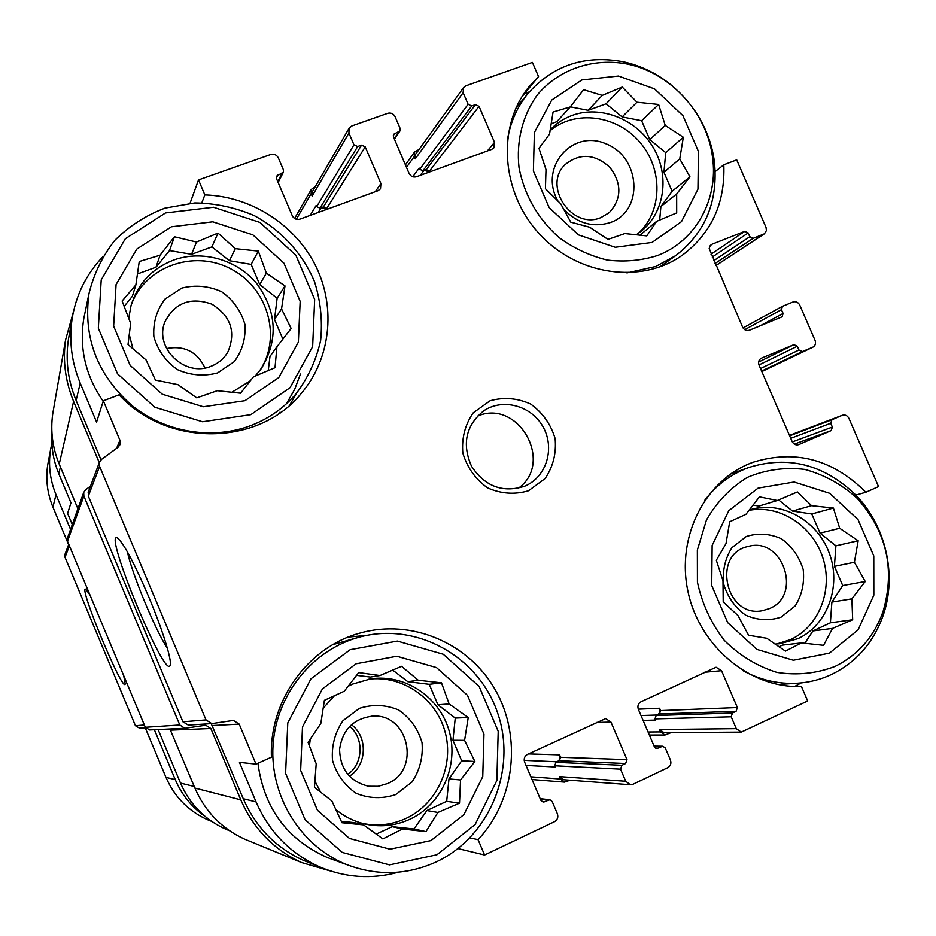<?xml version="1.0" encoding="UTF-8"?>
<svg xmlns="http://www.w3.org/2000/svg" width="936" height="936" viewBox="0 0 936 936"><rect width="100%" height="100%" fill="white"/><g stroke="black" fill="none" stroke-linecap="round" stroke-linejoin="round"><path stroke-width="1.4" d="M244.928 400.713L278.776 377.559L298.373 342.108L300.163 301.38L283.947 263.191L252.86 234.842L212.788 221.809L171.382 226.793L136.796 249.105L116.076 284.567L113.642 326.149L130.162 365.391L162.279 394.208L203.334 406.762L244.928 400.713M253.516 376.74L240.575 393.202L217.304 390.71L196.782 397.87L177.899 384.637L155.446 380.086L146.074 359.95L128.021 344.53L130.666 323.353L122.125 301.006L135.86 284.942L139.253 261.53L160.068 255.212L174.435 236.773L196.501 242.05L217.983 233.087L235.322 248.672L258.324 251.105L266.351 273.125L285 285.925L281.537 308.938L291.143 328.477L276.916 346.788L275.02 367.708L253.516 376.74M430.934 840.587L463.94 814.589L482.754 776.611L483.959 734.14L467.485 695.331L436.492 667.579L396.852 656.253L356.16 663.764L322.405 688.908L302.48 726.968L300.655 770.375L317.444 810.272L349.467 838.457L390.055 849.209L430.934 840.587M437.908 812.448L425.962 831.613L402.445 828.992L382.894 838.913L363.554 824.873L341.944 822.732L331.882 800.97L314.461 787.27L316.204 763.764L308.073 742.318L320.814 723.516L324.406 700.303L344.249 691.248L358.71 672.586L379.957 675.523L401.544 666.315L418.275 680.25L441.5 682.812L449.14 703.954L468.246 717.538L464.584 740.353L474.868 761.459L460.547 779.98L459.517 803.17L437.908 812.448L426.863 810.564L413.981 828.98L425.962 831.613M829.413 653.164L858.09 629.87L873.838 595.167L873.779 555.902L858.055 519.644L829.717 493.319L794.126 482.017L758.125 488.112L728.805 510.67L712.144 545.419L711.711 585.48L727.717 622.686L756.92 649.408L793.295 660.243L829.413 653.164M832.572 628.384L823.563 645.325L801.438 642.903L785.444 651.128L766.736 638.258L748.613 635.275L737.931 615.49L723.212 601.93L722.99 580.765L716.321 560.266L725.985 543.664L729.694 521.773L745.957 514.309L759.447 496.852L777.313 500.503L797.39 491.95L811.559 505.674L833.414 508.037L839.686 528.267L858.172 540.739L854.416 562.267L865.238 581.513L851.877 598.853L852.684 619.761L832.572 628.384L812.928 630.946L804.82 643.301M652.041 242.459L681.49 221.633L697.952 189.142L698.432 151.398L682.952 115.701L654.51 88.85L618.509 76.05L581.853 79.946L551.772 100.023L534.386 132.514L533.391 170.984L549.151 207.616L578.46 234.889L615.256 247.279L652.041 242.459M656.662 221.317L646.764 235.895L624.85 233.579L607.967 239.394L589.668 227.226L570.761 222.148L560.711 203.779L545.419 188.721L546.004 169.591L538.972 148.297L549.549 134.094L553.071 112.027L570.223 106.961L583.631 89.692L602.246 95.39L622.241 87.036L636.971 102.223L658.628 104.469L665.25 125.447L683.327 137.241L679.747 158.944L689.961 176.822L676.669 193.974L676.693 212.905L656.662 221.317L639.873 235.264M60.407 466.97L58.792 473.791L70.96 502.831L67.614 513.384L72.271 524.523M58.792 473.791C53.422 460.793 51.141 447.361 51.971 433.497M102.597 257.037C86.042 274.529 75.863 295.296 72.037 319.34C68.925 341.078 71.639 362.349 80.215 383.14L96.583 422.113L103.346 400.807L119.059 394.828C167.755 447.782 258.745 446.004 300.936 393.845C330.42 359.401 336.258 308.482 316.169 266.889C296.01 225.319 251.55 196.314 204.855 194.91L198.514 179.923L190.066 203.229M201.813 202.843L204.855 194.91M521.89 96.841L538.528 76.565L528.922 86.872C496.595 126.5 500.971 192.512 539.464 233.941C577.606 275.722 641.651 284.509 682.625 255.001C711.547 232.994 725.271 202.913 723.809 164.783L736.702 159.88L766.022 227.401L766.455 230.513L764.419 233.801L753.211 238.329L749.806 236.726L748.168 232.959L712.261 257.049M198.514 179.923L270.796 154.475C274.143 153.668 276.658 154.814 278.343 157.915L283.433 169.872L283.397 172.154L276.459 176.214L276.436 178.472L292.289 215.748C293.986 218.86 296.501 219.995 299.836 219.164L378.015 190.722L380.496 188.803L380.917 183.596L365.227 146.858L361.53 145.162L357.657 146.531L353.96 144.823L348.917 133.017L349.105 128.232L351.842 125.951L387.773 113.291C391.002 112.519 393.448 113.665 395.097 116.707L400.117 128.431L399.941 130.958L393.6 134.304L393.424 136.82L409.067 173.382C410.74 176.448 413.174 177.571 416.403 176.764L491.786 149.339L493.857 147.888L494.524 142.389L479.033 106.341L475.453 104.645L471.721 105.979L468.117 104.282L463.144 92.687L463.566 87.551L465.917 85.784L532.409 62.384L538.528 76.565M715.233 171.534L723.809 164.783M229.531 830.723L225.564 829.097C204.785 819.632 189.762 804.281 180.508 783.069L158.102 729.553M139.511 728.173L135.451 725.739L65.017 557.318L65.017 554.264M469.907 837.907L478.074 839.639C515.151 800.023 522.031 736.55 495.284 689.832C468.714 643.009 411.723 618.567 360.301 633.017C308.318 646.717 268.995 700.456 271.44 757.201L255.996 764.092L239.452 762.372L256.054 801.918L243.266 798.724L211.22 723.657M457.961 848.578L484.579 855.001L478.074 839.639M855.808 495.085L865.882 492.254C832.853 459.319 795.331 449.292 753.316 462.185C705.721 479.045 676.108 535.954 687.878 591.096C699.204 646.308 750.04 688.65 801.427 686.451L807.686 700.982L741.253 732.116L736.281 728.664L731.192 716.789L732.467 713.01L736.082 711.302L659.424 713.981L657.236 715.01L641.02 715.549M748.168 232.959L744.763 231.356L712.167 244.167L710.178 245.677L709.184 248.496L742.564 327.062C744.178 330.022 746.46 331.075 749.42 330.221L782.087 316.824L783.093 313.455L781.455 309.676L782.426 306.329L793.003 302C795.916 301.17 798.174 302.211 799.777 305.148L815.045 340.33C816.087 343.372 815.35 345.665 812.869 347.174L802.339 351.573L798.946 350.017L797.308 346.226L793.915 344.659L761.225 358.254C758.745 359.798 758.02 362.103 759.049 365.134L792.078 441.453C793.611 444.307 795.811 445.372 798.665 444.647L831.18 430.595L832.373 427.073L830.723 423.271L831.917 419.761L842.377 415.256C845.22 414.508 847.408 415.549 848.952 418.415L878.553 486.603L865.882 492.254M310.05 863.015L303.463 860.371C275.792 847.759 255.727 827.202 243.266 798.724M188.358 725.096L182.929 721.82L88.312 496.092L88.312 492.008M101.029 459.798L76.12 400.456C67.977 380.671 65.391 360.43 68.363 339.709L69.545 333.134M99.298 462.665L73.593 401.415C65.368 381.443 62.689 361.003 65.543 340.06L73.406 311.875M331.543 871.311L301.439 862.489C273.581 849.514 253.363 828.629 240.786 799.847L210.857 728.524L205.756 725.236L184.86 728.302L179.806 725.002L83.866 496.057L83.69 492.465L85.609 489.774L90.499 486.17M361.53 145.162L323.47 206.891L321.142 207.733L326.898 209.313M327.144 209.219L323.47 206.891M348.917 133.017L312.144 196.057L311.138 193.705L311.314 189.411L315.175 186.826M312.144 196.057L312.331 191.751L349.105 128.232M475.453 104.645L426.313 169.545L424.066 170.364L429.659 171.943M429.905 171.85L426.313 169.545M463.144 92.687L415.245 158.863L414.25 156.546L414.648 151.924L419.047 149.479M415.245 158.863L415.642 154.218L463.566 87.551M741.253 732.116L663.998 732.642L659.517 729.542L660.535 731.905L648.051 732.01M671.135 732.595L664.993 735.006L660.535 731.905M484.579 855.001L554.568 821.644C557.528 819.831 558.464 817.198 557.376 813.758L552.158 801.508L549.923 799.765L543.102 802.058L540.868 800.315L524.663 762.208C523.575 758.768 524.523 756.159 527.495 754.381L605.732 718.579L610.962 722.101L627.003 759.646L625.646 763.507L621.902 765.285L620.545 769.158L625.704 781.256L630.337 784.731L633.005 784.251L667.777 767.672C670.632 765.929 671.51 763.366 670.422 759.985L665.285 747.981L662.828 746.238L656.815 748.472L654.358 746.729L638.364 709.359C637.287 705.99 638.177 703.439 641.043 701.731L716.075 667.251L721.539 670.702L737.369 707.534L660.605 710.6L659.587 708.248C660.559 711.231 659.775 713.478 657.236 715.01L656.148 715.513L654.966 718.907L655.469 720.088L643.09 720.404M660.605 710.6L659.424 713.981M630.337 784.731L563.495 779.723L559.33 776.599L560.36 779.009L530.876 776.822M570.071 780.214L564.502 782.122L560.36 779.009M559.576 754.872C560.535 757.914 559.716 760.219 557.095 761.787L559.354 760.734L560.594 757.282L559.576 754.872L528.536 753.901M89.914 594.851L85.831 589.306C77.688 584.251 122.803 692.874 125.202 684.087L123.739 675.722M318.252 212.46L321.142 207.733L319.983 208.155L316.66 206.645L316.157 205.475L310.19 215.397M420.311 175.336L424.066 170.364L422.943 170.773L419.702 169.276L419.199 168.117L412.764 176.787M526.032 765.426L555.235 766.982L554.72 765.777L555.961 762.313L557.095 761.787L524.195 760.348M249.853 841.288L244.308 839.007C221.551 828.407 205.089 811.43 194.899 788.065L169.942 729.004M149.678 729.951L145.326 727.295L67.497 541.277L67.474 538.013M77.899 508.728L59.214 464.116C52.521 447.864 50.357 431.157 52.697 414.016L53.668 408.47M398.537 872.165C371.639 879.536 345.244 877.722 319.316 866.736C290.254 853.48 269.17 831.882 256.054 801.918M255.996 764.092L239.195 724.125L212.554 725.552M103.346 400.807L119.937 440.294L120.019 444.647L118.006 447.291L101.568 459.354L99.438 462.267L99.614 466.385L206.002 719.924L211.77 723.622L233.403 720.439L239.195 724.125M148.625 596.606C134.105 562.828 123.751 543.301 117.55 538.036C102.328 528.723 165.368 681.127 170.165 665.262C172.212 660.898 162.466 629.448 148.625 596.606M529.331 91.88L524.558 93.588M801.181 682.906L794.664 686.462M737.369 707.534L736.082 711.302M528.524 490.756L545.161 478.507C553.141 466.584 556.464 453.258 555.118 438.516C550.813 424.277 542.681 412.788 530.724 404.083C517.362 398.057 503.802 396.958 490.066 400.784L473.242 412.811C465.04 424.698 461.577 438.106 462.829 453.047C467.158 467.509 475.406 479.127 487.574 487.89C501.146 493.857 514.788 494.816 528.524 490.756M127.448 551.959C131.929 573.745 155.13 629.717 167.369 648.262M366.655 635.427L348.344 637.077M358.184 637.463L332.76 644.682M257.938 763.226C263.952 808.142 287.083 839.58 327.343 857.54L333.415 859.751M289.563 405.311L296.77 392.956M278.659 413.747L280.063 412.121M286.439 403.755L294.641 389.435L300.468 374.002M88.932 293.846C83.058 338.165 97.625 375.57 132.643 406.06C166.362 432.959 213.583 440.212 252.03 425.12C269.568 418.123 284.322 407.593 296.291 393.518C308.19 377.536 316.31 359.834 320.65 340.4C322.639 320.545 320.592 300.971 314.519 281.666C302.691 253.633 281.443 230.326 254.194 215.596C235.182 207.464 215.397 203.241 194.84 202.936L164.982 208.12C145.946 215.327 129.25 226.044 114.894 240.259C102.398 256.16 93.74 274.026 88.932 293.846L83.842 318.275C79.057 348.028 85.515 375.699 103.194 401.275M733.262 473.089L731.73 473.218M742.833 670.585C760.231 680.051 778.378 684.263 797.285 683.221C809.406 682.449 820.907 679.501 831.8 674.365C856.288 662.197 873.358 642.693 883.011 615.865C897.378 575.324 885.877 525.505 855.375 494.629C823.891 464.467 788.475 455.387 749.104 467.403C731.344 473.862 716.531 484.86 704.656 500.397M835.123 666.397C858.008 655.048 873.967 636.831 882.999 611.746C895.378 569.416 886.766 531.601 857.142 498.291C841.604 484.286 824.113 474.657 804.656 469.392C784.813 467.052 765.753 469.696 747.454 477.337C730.431 487.75 716.765 501.977 706.446 520.018L697.355 550.029L697.425 582.18C702.058 603.708 711.032 623.119 724.335 640.411C739.709 655.61 757.247 666.268 776.974 672.422C797.133 675.523 816.508 673.522 835.123 666.397M436.621 861.728C490.429 836.433 517.28 768.538 497.437 712.413C478.202 656.042 416.169 621.633 359.459 637.112C312.683 649.584 276.155 694.512 273.031 745.419C269.755 796.29 300.807 846.437 346.8 864.63C377.278 876.096 407.219 875.125 436.621 861.728M436.925 854.767L475.137 824.534L496.864 780.495L498.209 731.32L479.127 686.416L443.278 654.264L397.39 641.09L350.204 649.678L310.986 678.775L287.785 722.92L285.597 773.347L305.101 819.737L342.33 852.462L389.505 864.876L436.925 854.767M769.603 608.529C802.854 595.085 782.367 536.176 748.121 546.484C711.477 553.831 725.657 618.298 762.395 610.705L769.603 608.529M781.08 617.152L795.261 605.849C801.976 594.957 804.621 582.871 803.217 569.568C799.25 556.756 792.02 546.507 781.525 538.832C769.86 533.59 758.113 532.806 746.296 536.492L731.964 547.618C725.096 558.488 722.335 570.644 723.68 584.099C727.658 597.086 734.982 607.441 745.641 615.163C757.47 620.346 769.275 621.013 781.08 617.152M776.763 643.98L790.733 639.534C819.199 626.453 833.379 589.586 822.802 557.645C812.518 525.611 779.489 504.305 748.917 510.377M749.221 509.98L750.157 509.687C781.197 500.222 817.175 520.147 829.237 553.071C841.675 585.854 827.635 625.037 797.998 638.644L780.016 643.699L774.985 644.062M387.445 783.584C421.34 769.93 408.435 712.881 372.352 716.169C353.375 718.708 342.447 729.787 339.569 749.397C340.201 769.252 349.865 781.537 368.55 786.24L378.179 786.298L387.445 783.584M349.385 776.225C367.041 765.332 368.082 736.749 351.386 724.698M395.776 794.559L412.015 781.993C419.866 770.082 423.201 756.967 422.042 742.657C418.006 728.933 410.237 718.064 398.736 710.026C385.831 704.668 372.715 704.106 359.365 708.365L342.95 720.732C334.912 732.619 331.426 745.817 332.502 760.313C336.562 774.236 344.436 785.234 356.136 793.307C369.229 798.607 382.438 799.016 395.776 794.559M362.829 823.493C377.723 826.441 392.067 824.768 405.885 818.473C437.287 803.989 454.416 765.543 445.08 731.882C436.024 698.127 402.176 674.774 368.281 679.255M348.016 686.322L352.72 684.04L370.796 678.846C405.136 673.756 439.803 697.098 449.257 731.285C458.991 765.391 441.745 804.562 409.874 819.269C394.723 826.137 379.057 827.553 362.899 823.516C352.895 820.849 343.851 816.192 335.767 809.511M320.603 792.148L314.87 780.987M309.406 745.945L310.296 738.972M323.107 708.236L334.456 695.694M626.944 272.926L655.715 266.503L675.722 255.645C705.533 232.456 718.415 201.041 714.367 161.39C711.875 143.325 705.428 126.524 695.027 111.01M672.996 86.463C658.359 74.19 642.002 66 623.926 61.881C585.047 54.51 552.977 65.157 527.728 93.811C516.859 107.359 510.026 123.084 507.253 140.997M657.669 255.481C695.705 241.09 718.579 199.309 712.53 157.271C707.207 113.256 670.937 73.16 627.904 64.151C593.787 57.447 559.237 68.866 537.592 94.606C522.686 115.023 516.064 140.95 519.047 167.813C524.441 195.308 537.779 218.568 559.049 237.58C573.943 248.403 590.043 255.914 607.347 260.091C624.803 262.162 641.569 260.618 657.669 255.481M250.825 414.66L290.008 387.726L312.647 346.612L314.66 299.45L295.881 255.271L259.927 222.429L213.525 207.254L165.52 212.94L125.342 238.738L101.217 279.876L98.327 328.185L117.515 373.803L154.861 407.265L202.562 421.773L250.825 414.66M601.041 217.526L609.277 212.612C621.808 198.724 622.019 183.631 609.886 167.322C594.758 153.796 579.864 152.861 565.227 164.525C542.049 185.784 572.2 230.361 601.041 217.526M563.296 208.775C577.208 223.482 593.061 228.021 610.845 222.382C644.097 210.471 640.493 156.956 605.838 143.746C571.615 128.805 538.492 168.117 558.125 201.357M637.802 233.766C662.466 211.957 663.355 169.533 640.107 142.506C617.222 115.175 575.289 109.418 550.029 130.759M550.169 129.835C556.394 123.318 563.764 118.486 572.259 115.374C600.877 104.879 636.644 119.223 653.199 147.432C669.977 175.512 664.747 212.706 640.996 231.403L636.094 234.889M211.115 366.245C218.392 363.379 223.985 358.628 227.869 351.995C236.211 332.116 230.911 316.192 211.945 304.2C190.768 296.712 175.126 302.55 165.005 321.715C153.785 347.677 184.954 377.676 211.115 366.245M204.984 367.942C197.11 351.69 184.287 345.22 166.538 348.531M217.608 372.914L234.234 361.682C242.342 350.626 245.899 338.188 244.904 324.359C240.985 310.951 233.239 300.07 221.68 291.739C208.658 285.913 195.355 284.684 181.759 288.089L164.97 299.122C156.651 310.144 152.954 322.651 153.867 336.656C157.81 350.263 165.66 361.249 177.419 369.626C190.628 375.418 204.025 376.506 217.608 372.914M259.494 371.042C282.274 337.685 267.965 287.586 230.513 268.714C193.436 249.07 144.097 266.959 130.958 305.85M128.723 318.415L131.063 305.487C137.884 283.585 152.053 268.456 173.546 260.091C202.469 249.573 237.463 259.74 257.037 283.959C276.927 311.746 278.413 339.862 261.495 368.293L255.259 376.026M250.357 380.765L231.824 392.336M197.274 397.695L196.42 397.613M132.935 348.812L129.25 334.48M518.298 488.3C554.744 462.583 518.064 398.057 477.325 416.216M524.558 486.264L526.219 485.527C547.092 475.792 555.001 447.303 542.845 426.5C531.063 405.487 502.503 397.882 483.549 410.962C465.835 425.576 461.822 444.003 471.51 466.245C484.942 486.463 502.62 493.132 524.558 486.264M551.105 123.774L556.815 121.692L570.223 106.961M570.316 106.844L588.159 110.319L602.246 95.39M588.159 110.319L606.118 103.802L622.241 87.036M606.118 103.802L622.136 116.93L636.971 102.223M622.136 116.93L641.616 120.721L658.628 104.469M641.616 120.721L649.783 139.593L665.25 125.447M649.783 139.593L665.707 152.638L683.327 137.241M665.707 152.638L663.94 172.318L679.747 158.944M663.94 172.318L672.13 191.236L689.961 176.822M672.13 191.236L660.886 206.575L676.669 193.974M660.886 206.575L659.681 220.077M778.928 646.764L782.438 645.126L801.438 642.903M752.93 505.136L759.014 506.048L777.313 500.503M778.623 499.941L792.535 511.079L811.559 505.674M792.535 511.079L811.758 513.969L833.414 508.037M811.758 513.969L820.053 533.134L839.686 528.267M820.053 533.134L835.895 545.817L858.172 540.739M835.895 545.817L834.421 566.35L854.416 562.267M834.421 566.35L842.728 585.55L865.238 581.513M842.728 585.55L831.882 602.082L851.877 598.853M831.882 602.082L830.396 622.814L852.684 619.761M830.396 622.814L812.928 630.946M413.981 828.98L392.219 826.675L402.445 828.992M392.219 826.675L376.237 834.116M341.266 821.27L354.276 822.65L363.554 824.873M356.534 675.347L370.387 677.056L379.957 675.523M392.675 670.071L407.792 681.665L418.275 680.25M407.792 681.665L429.238 684.31L441.5 682.812M429.238 684.31L437.919 704.785L449.14 703.954M437.919 704.785L455.259 718.076L468.246 717.538M455.259 718.076L452.965 740.271L464.584 740.353M452.965 740.271L461.67 760.781L474.868 761.459M461.67 760.781L448.987 778.916L460.547 779.98M448.987 778.916L446.683 801.333L459.517 803.17M446.683 801.333L426.863 810.564M124.137 306.388L132.374 296.267L135.86 284.942M137.44 273.955L155.996 267.216L160.068 255.212M155.996 267.216L169.521 250.579L174.435 236.773M169.521 250.579L191.552 254.311L196.501 242.05M191.552 254.311L211.899 246.917L217.983 233.087M211.899 246.917L229.437 260.723L235.322 248.672M229.437 260.723L251.164 264.397L258.324 251.105M251.164 264.397L259.705 284.544L266.351 273.125M259.705 284.544L277.126 298.256L285 285.925M277.126 298.256L274.517 319.48L281.537 308.938M274.517 319.48L282.859 339.148M268.246 370.597L269.989 356.429L276.916 346.788M70.539 529.402L55.996 494.653C50.029 480.133 48.204 465.227 50.521 449.9L51.878 443.114M68.609 544.647L52.931 507.16C47.268 493.389 45.548 479.232 47.736 464.689L48.59 460.149M205.335 816.625C191.81 807.241 181.795 794.898 175.254 779.606L154.381 729.729M211.594 821.34L208.014 819.924C188.604 811.278 174.599 797.109 166 777.407L145.244 727.81M347.782 774.435C363.32 763.636 364.256 738.165 349.666 726.348M194.243 786.497L180.508 783.069M144.355 725.002L135.451 725.739M69.393 545.817L65.017 557.318M380.917 183.596L375.277 191.716M365.227 146.858L326.793 208.4M353.96 144.823L316.66 206.645M311.138 193.705L296.338 219.281M494.524 142.389L487.352 150.953M479.033 106.341L429.554 171.042M468.117 104.282L419.702 169.276M414.25 156.546L406.481 167.333M763.589 234.234L715.911 265.496M753.211 238.329L715.045 263.484M744.763 231.356L711.009 254.182M712.167 244.167L710.459 245.349M782.215 306.47L743.032 327.939L782.426 306.329M812.659 347.268L761.822 371.557M802.339 351.573L761.611 371.065M793.915 344.659L758.605 362.045M831.18 430.595L794.348 444.12M831.917 419.761L789.645 435.825M842.201 415.327L789.457 435.404L842.377 415.256M736.281 728.664L659.517 729.542M731.192 716.789L654.966 718.907M659.587 708.248L638.293 709.172M721.539 670.702L704.597 672.259M625.704 781.256L559.33 776.599M620.545 769.158L554.72 765.777M627.003 759.646L560.594 757.282M610.962 722.101L596.337 722.463M240.786 799.847L194.899 788.065M210.857 728.524L170.644 730.138M179.806 725.002L145.326 727.295M83.866 496.057L67.497 541.277M73.593 401.415L59.214 464.116M206.002 719.924L182.929 721.82M99.614 466.385L88.312 496.092M119.937 440.294L116.602 448.321M80.215 383.14L76.12 400.456M281.923 173.464L277.781 181.642M277.957 174.88L276.319 178.144M357.657 146.531L319.983 208.155M398.689 131.941L394.22 138.668M394.863 133.298L393.202 135.825M471.721 105.979L422.943 170.773M749.806 236.726L713.817 260.641M783.093 313.455L760.067 325.857M781.455 309.676L744.74 329.671M798.946 350.017L760.523 368.55M797.308 346.226L758.967 364.946M832.373 427.073L792.312 441.932M830.723 423.271L790.733 438.329M732.467 713.01L656.148 715.513M657.973 748.227L655.703 748.192M661.682 746.483L654.205 746.378M621.902 765.285L555.961 762.313M625.646 763.507L559.354 760.734M544.6 801.824L541.769 801.485M548.449 800.011L540.341 799.087M52.931 507.16L55.996 494.653M166 777.407L175.254 779.606M229.425 830.653L225.564 829.097M145.56 727.787L139.288 728.185M68.749 544.284L64.9 554.568M301.439 862.489L244.308 839.007M184.86 728.302L149.432 729.963M83.69 492.465L67.357 538.352M65.543 340.06L52.697 414.016M311.314 189.411L294.606 218.497M414.648 151.924L405.417 164.841M664.993 735.006L649.362 735.053M564.502 782.122L532.046 779.548M319.316 866.736L303.463 860.371M211.77 723.622L188.066 725.107M99.438 462.267L88.159 492.418M72.037 319.34L68.363 339.709M283.397 172.154L278.144 182.497M399.941 130.958L394.454 139.207M764.419 233.801L715.946 265.578M812.869 347.174L761.822 371.569M662.828 746.238L654.088 746.121M549.923 799.765L540.166 798.665M359.073 633.368L360.301 633.017M777.968 684.52L797.285 683.221M730.466 474.084L749.104 467.403M857.142 498.291L855.375 494.629M882.999 611.746L883.011 615.865M327.343 857.54L346.8 864.63M371.405 716.215L372.352 716.169M369.357 679.068L370.796 678.846M298.584 396.49L300.936 393.845M659.775 266.947L675.722 255.645M515.923 108.12L527.728 93.811M627.904 64.151L623.926 61.881M712.53 157.271L714.367 161.39M227.191 353.129L227.869 351.995M260.044 370.305L261.495 368.293M47.736 464.689L50.521 449.9M208.014 819.924L211.501 821.282"/></g></svg>
